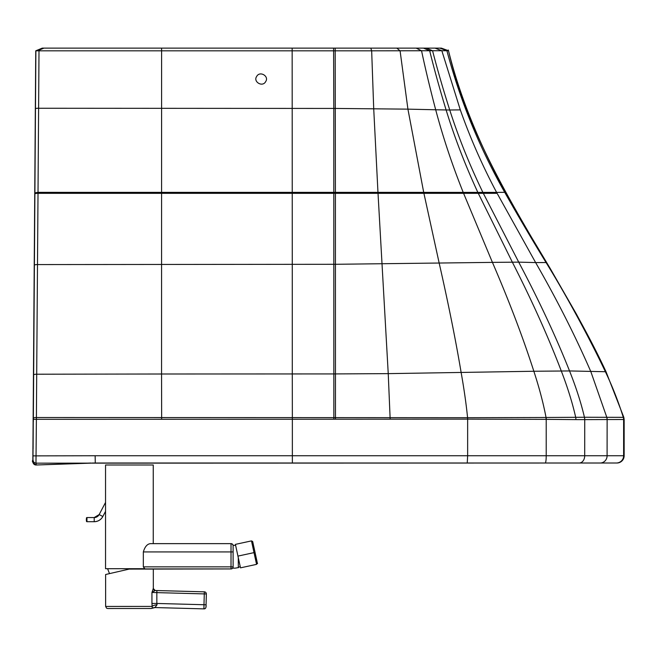 <?xml version="1.0" encoding="UTF-8"?>
<svg xmlns="http://www.w3.org/2000/svg" width="657" height="657" viewBox="0 0 657 657"><rect width="100%" height="100%" fill="white"/><g stroke="black" fill="none" stroke-linecap="round" stroke-linejoin="round"><path stroke-width="0.99" d="M108.348 463.004L145.87 463.004M145.887 463.004L150.182 463.004M150.231 463.004L150.658 463.004M181.603 463.004L179.41 463.004A20.745 20.745 -90 0 1 179.402 463.004L179.435 463.004A20.745 20.745 -90 0 1 179.41 463.004L181.603 463.004A20.745 20.728 -90 0 1 181.603 463.004L616.89 463.004A7.26 7.26 -90 0 0 624.15 455.744C623.14 460.557 620.717 462.98 616.89 463.004L575.261 463.004M90.978 463.021L36.151 465L36.184 463.16L616.373 463.004A7.26 7.252 -90 0 0 623.624 455.744L624.15 455.744L624.15 419.503L623.624 419.511A7.26 7.252 -91.1 0 0 623.296 417.343L623.83 417.351L624.15 419.503M36.151 465L36.061 465A3.113 3.113 -90 0 0 36.151 465L94.789 463.013L600.202 463.004A7.26 6.89 -90 0 0 607.093 455.744L623.624 455.744L623.624 419.511L607.134 419.544A7.26 6.89 -90.1 0 0 606.805 417.318L590.857 371.69C575.203 335.727 556.791 299.362 535.627 262.578L546.074 262.554C565.677 294.221 589.641 338.363 605.376 371.722L606.033 371.731C555.789 263.605 476.309 170.023 448.509 50.737L446.9 50.729C460.048 100.193 479.314 147.39 504.716 192.32A2388.638 2387.029 -90 0 0 546.066 262.554M92.456 463.013L95.175 463.013M579.244 463.004A7.26 5.461 -90 0 0 584.705 455.744L607.093 455.744L607.134 419.544M32.949 461.863L32.85 460.023A3.113 3.113 -1.3 0 0 32.85 460.114L32.85 460.114C31.741 461.386 32.809 463.013 36.061 465A3.113 3.113 -90 0 1 32.949 461.863L35.889 50.819L161.597 50.819L161.556 374.005L36.702 374.211L37.49 264.574A3.113 0.632 -179.6 0 0 34.41 265.182M545.236 463.004A7.26 0.969 -90 0 0 546.213 455.744L584.705 455.744L584.738 419.618A7.26 5.47 -90 0 0 584.434 417.252L623.296 417.343A341.344 341.114 -90 0 0 605.376 371.722L606.033 371.731L623.83 417.351M467.25 463.004L467.644 455.744L546.213 455.744L546.213 419.363L575.91 419.609A62.218 0.879 0.8 0 0 584.705 419.618A7.26 5.461 -90.1 0 0 584.41 417.252L584.434 417.252C581.075 402.856 576.107 387.416 569.537 370.942L605.376 371.722M292.373 463.004L292.357 455.744L467.644 455.744L467.644 419.125L546.066 419.363A7.26 0.969 -89.7 0 0 546.041 417.482L584.41 417.252M95.281 463.004L95.142 455.744L292.357 455.744L292.357 419.248L333.846 419.207A3118.763 109.645 -0.1 0 1 335.464 419.207L467.644 419.125L467.636 417.704L546.041 417.482C543.355 403.283 539.29 387.876 533.845 371.254L569.537 370.942C555.978 336.762 539.036 300.495 518.71 262.135L535.627 262.578L496.602 192.394L504.716 192.32M335.464 419.207L335.464 417.63L467.636 417.704M35.971 463.16L36.406 417.515L333.846 417.63A3095.456 19.809 0.1 0 1 335.464 417.63L335.456 373.915L388.238 373.636L533.845 371.254C523.071 337.723 509.265 301.432 492.43 262.381L518.71 262.135L483.33 193.33L497.103 193.33M76.393 48.125L333.6 48.125L43.912 48.125L37.745 50.704M441.405 48.125L448.509 50.737L441.405 48.125L370.819 48.125L419.47 48.125M33.359 418.271A3.113 0.78 -179.6 0 1 36.406 417.515L36.702 374.211A3.113 0.731 -179.6 0 0 33.655 374.917M33.096 448.887L33.441 391.129A4.147 4.147 -90.3 0 0 33.532 392.032L33.441 390.841M33.031 449.593L33.121 421.827L33.088 449.027M43.912 48.125L42.286 48.125L35.831 50.819L35.667 74.955L35.749 50.819L42.245 48.125L35.798 50.819M35.363 119.426L33.54 391.728M439.853 48.125L446.9 50.729L371.665 50.819L161.597 50.819L161.589 48.125M420.332 48.125L333.6 48.125L333.805 108.438A1956.751 82.856 0 0 1 335.399 108.438L407.923 109.144L423.699 192.37L439.221 263.309C448.452 303.961 455.753 340.375 461.148 372.552C464.097 389.215 466.24 404.269 467.579 417.704L467.579 419.125M435.008 48.125L441.841 50.729L460.302 109.883C470.223 138.003 482.32 165.515 496.602 192.394L482.879 192.394L483.33 193.33L478.288 193.33L512.329 262.143C531.965 300.643 548.283 336.91 561.267 370.934C567.632 387.441 572.436 402.881 575.68 417.261A7.26 4.435 -89.8 0 1 575.91 419.609M256.616 76.549C259.712 70.439 269.386 76.237 265.715 81.517C262.586 87.677 252.953 81.731 256.616 76.549M139.539 48.125L141.017 48.125A4.147 4.09 90 0 1 141.025 48.125L333.6 48.125M33.121 421.827L35.544 86.264A4.147 2.447 -179.6 0 0 35.544 86.272L33.441 390.874M32.85 460.023L35.749 50.819L42.286 48.125M35.314 119.418L34.123 305.751M35.601 79.242L35.634 74.955M35.634 79.242L35.667 74.955M255.056 552.406L252.715 541.688L255.056 552.406L254.004 552.627L256.567 564.363L254.004 552.627L237.941 556.109L240.503 567.845L256.567 564.363C257.831 561.07 258.324 569.34 255.056 552.406L252.715 541.688L255.023 552.406L252.649 541.483L251.483 540.892L254.004 552.627L251.483 540.892L235.411 544.374L237.941 556.109L255.023 552.406M255.507 554.557L256.608 559.69L255.507 554.557M255.409 554.114L256.509 559.23L255.401 554.122M254.949 552.061L255.532 554.746L254.957 552.061M254.957 552.02L255.548 554.705L254.957 552.02M254.67 550.697L253.569 545.581L254.67 550.697M254.67 550.722L253.553 545.606L254.67 550.722M254.522 550.024L253.15 543.7L254.522 550.032M256.928 561.111L255.557 554.787L256.928 561.111M157.056 604.777L156.842 603.454L151.948 603.463L152.284 608.226A5.182 5.182 -88.6 0 1 154.962 607.561A5.182 5.182 -88.6 0 0 154.962 607.561L157.056 604.777A5.182 1.626 -6.4 0 0 152.087 606.419L105.629 606.436L105.613 574.514L129.174 569.093L153.319 569.077L153.327 588.434L151.948 592.442L155.208 590.503L204.343 591.834A2.078 2.078 90 0 1 206.355 593.961L206.364 593.961A2.078 2.078 -90 0 0 204.343 591.834L156.9 590.553L156.834 592.622L204.278 593.903L204.335 591.834L155.208 590.503L153.204 588.434A2.078 2.061 -88.5 0 0 155.208 590.503L156.9 590.553L155.208 590.503A2.078 2.061 91.6 0 1 154.6 590.397M151.948 603.463L151.948 592.442L156.834 592.622L156.842 603.454L203.982 604.727L203.933 608.875A2.078 2.078 90 0 1 203.875 608.875L154.97 607.561L151.258 608.497L107.649 608.513L106.574 608.177L105.629 606.436M204.343 591.834A2.078 2.078 0 0 1 206.364 593.961L206.011 606.854A2.078 2.078 90 0 1 203.875 608.875L154.97 607.561M206.011 606.854A2.078 2.078 90 0 1 203.933 608.875L203.933 608.875A2.078 2.078 90 0 0 206.011 606.854L206.355 593.961L204.278 593.903L203.982 604.727L206.06 604.785C206.298 607.61 205.592 608.973 203.933 608.875M233.112 545.4L232.381 544.111L231.059 543.635A2.078 2.078 -90 0 1 233.112 545.4A2.078 2.078 -90 0 0 231.059 543.635L153.253 543.635L153.253 464.992L105.539 464.992L105.539 568.707L144.786 568.707L143.333 566.86L143.333 551.929C144.877 546.69 147.275 543.922 150.527 543.635L231.026 543.635L231.018 566.86L233.095 566.86A2.078 2.078 90 0 1 231.018 568.937L150.896 569.077M238.31 567.418L238.286 557.711M129.372 568.937L231.018 568.937L231.018 566.86L143.333 566.86M233.112 566.86L233.104 545.704A2.078 2.078 -90 0 0 231.026 543.635L231.059 543.635M105.539 511.36L102.837 516.501A9.74 9.74 90 0 1 94.214 521.707L94.214 517.56A5.593 5.593 90 0 0 99.166 514.571L94.214 517.56L86.962 517.56A0.517 0.517 -90 0 0 86.445 518.077L86.445 521.19A0.517 0.517 90 0 0 86.962 521.707L86.962 517.56C86.124 519.071 86.124 520.451 86.962 521.707L94.214 521.707C98.049 521.568 100.923 519.827 102.837 516.501L99.166 514.571L105.539 502.441M256.353 563.345L256.567 564.363M129.265 568.634L129.265 569.093L129.265 568.634M530.314 463.004L575.269 463.004M600.202 463.004L616.373 463.004M584.738 419.618L607.093 419.544A7.26 6.89 -90.5 0 0 606.756 417.318M546.066 419.363L546.213 419.363A7.26 0.969 -89.2 0 0 546.205 417.482M33.096 455.876L95.142 455.744M33.359 419.314L292.357 419.248L292.291 373.94L333.838 373.923A2215.856 258.176 -0.1 0 0 335.456 373.915L335.431 264.295L492.43 262.381L463.587 193.33L478.288 193.33L477.844 192.394L482.879 192.394C469.64 165.079 458.594 137.617 449.733 109.998L460.302 109.883M36.184 463.16A3.113 3.113 -177.9 0 1 33.072 460.023M390.159 419.125L388.238 373.636L378.021 193.33L463.587 193.33L463.21 192.386L477.844 192.394C465.156 165.006 454.57 137.527 446.111 109.957L449.733 109.998C443.032 88.982 437.307 69.223 432.577 50.737L426.204 48.125M333.846 419.207L333.822 264.295A1375.717 96.037 -0.1 0 0 335.431 264.295L335.415 193.33L378.021 193.33L377.964 192.353L463.21 192.386C452.156 164.743 442.982 137.206 435.698 109.776L407.923 109.144L400.08 50.803L396.787 48.125M161.655 419.306L161.556 374.005L292.291 373.94L292.275 264.328L333.822 264.295L333.813 193.33L335.415 193.33L335.415 192.353L377.964 192.353L373.71 108.602L371.665 50.819L370.819 48.125M274.511 419.256L292.045 419.248M292.357 419.248L292.357 417.589M35.47 104.397L35.511 103.847M33.326 421.827L35.782 63.63A4.147 4.147 90 0 1 35.782 63.573L35.757 63.573A4.147 4.147 90 0 0 35.782 64.033M292.151 48.125L292.275 264.328L37.49 264.574L38.016 193.33A3.113 0.558 -179.6 0 0 34.903 193.864M335.193 48.125L335.415 192.353L333.813 192.353L333.805 108.438L38.607 108.249L38.016 192.345L333.813 192.353L333.813 193.33L38.016 193.33L38.016 192.345L34.903 192.862M39.001 50.819L38.607 108.249A3.113 0.452 -179.6 0 0 35.486 108.676M42.335 48.125L36.151 50.712M416.168 48.125L421.548 50.761C425.391 68.944 430.105 88.613 435.698 109.776L446.111 109.957C439.681 88.909 434.203 69.166 429.678 50.737L423.469 48.125M32.85 460.114L35.749 50.819M35.692 64.033A4.147 4.147 90 0 1 35.667 63.573A4.147 4.147 90 0 0 35.692 63.647L33.983 305.751M32.949 448.058L33.154 446.793M231.067 568.937A2.078 2.078 -90 0 0 232.759 568.067A2.078 2.078 0 0 1 231.067 568.937M233.095 551.929L143.333 551.929M602.954 463.004L603.545 463.004M606.033 371.731C598.856 356.882 587.21 333.871 576.23 313.783L550.303 268.647L526.577 228.997C494.417 175.928 464.08 114.088 448.32 50.014M206.364 593.961L206.068 604.785M232.709 568.059A11.407 11.407 0 0 0 237.374 567.722L238.302 567.722M238.302 567.418A11.407 11.407 0 0 0 240.199 566.482M235.633 545.433A11.407 11.407 0 0 0 233.079 545.409M107.6 568.707L109.497 573.618"/></g></svg>
